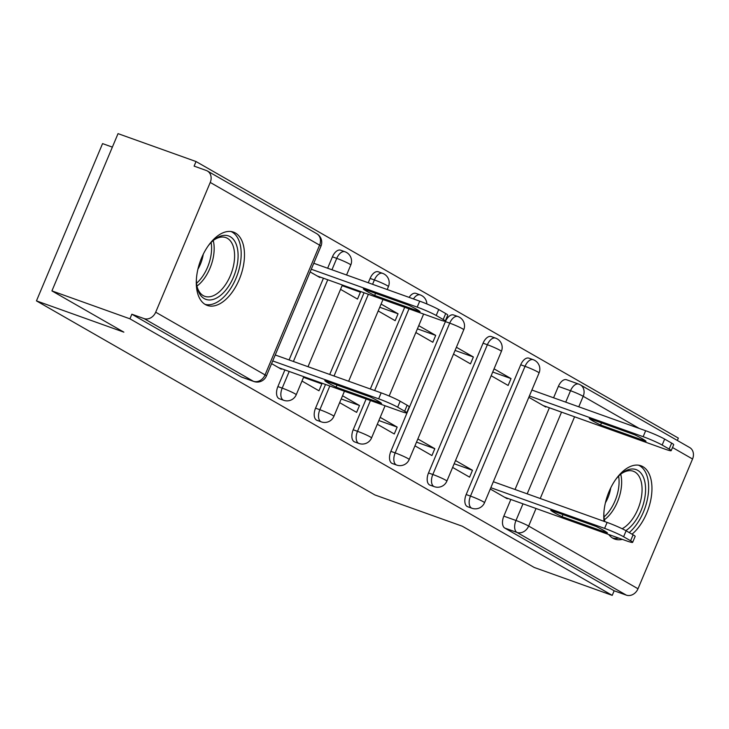 <?xml version="1.0" encoding="UTF-8"?>
<svg xmlns="http://www.w3.org/2000/svg" width="729" height="729" viewBox="0 0 729 729"><rect width="100%" height="100%" fill="white"/><g stroke="black" fill="none" stroke-linecap="round" stroke-linejoin="round"><path stroke-width="1.09" d="M520.725 364.792L466.177 494.544A9.978 5.504 109.7 0 0 467.152 506.482A9.978 5.504 109.7 0 0 467.644 506.71L471.955 508.259A9.978 5.504 -70.3 0 1 471.463 508.031A9.978 5.504 -70.3 0 1 470.487 496.094L525.035 366.332A9.978 5.504 -70.3 0 1 533.227 359.698L528.908 358.158A9.978 5.504 109.7 0 0 520.725 364.792L525.035 366.332A9.978 0.82 -157.2 0 1 537.701 371.899A9.978 0.82 -157.2 0 1 539.059 372.966A9.978 9.978 0 0 0 533.227 359.698M483.063 343.195L428.515 472.957A9.978 5.504 109.7 0 0 429.49 484.894A9.978 5.504 109.7 0 0 429.982 485.122L434.293 486.662A9.978 5.504 -70.3 0 1 433.801 486.434A9.978 5.504 -70.3 0 1 432.826 474.497L487.373 344.735A9.978 5.504 -70.3 0 1 495.565 338.11L491.255 336.561A9.978 5.504 109.7 0 0 483.063 343.195L487.373 344.735A9.978 0.82 -157.2 0 1 500.039 350.312A9.978 0.82 -157.2 0 1 501.406 351.369A9.978 9.978 0 0 0 495.565 338.11M445.41 321.598L390.862 451.36A9.978 5.504 109.7 0 0 391.837 463.298A9.978 5.504 109.7 0 0 392.33 463.526L396.64 465.066A9.978 5.504 -70.3 0 1 396.148 464.838A9.978 5.504 -70.3 0 1 395.173 452.9L449.72 323.138A9.978 5.504 -70.3 0 1 457.912 316.514L453.593 314.974A9.978 5.504 109.7 0 0 445.41 321.598L449.72 323.138A9.978 0.82 -157.2 0 1 462.386 328.715A9.978 0.82 -157.2 0 1 463.744 329.781A9.978 9.978 0 0 0 457.912 316.514M366.14 398.991L353.201 429.764A9.978 5.504 109.7 0 0 354.176 441.701A9.978 5.504 109.7 0 0 354.668 441.929L358.978 443.478A9.978 5.504 -70.3 0 1 358.486 443.25A9.978 5.504 -70.3 0 1 357.511 431.313L370.45 400.531M325.517 384.456L315.548 408.176A9.978 5.504 109.7 0 0 316.523 420.114A9.978 5.504 109.7 0 0 317.015 420.341L321.325 421.881A9.978 5.504 -70.3 0 1 320.833 421.654A9.978 5.504 -70.3 0 1 319.858 409.716L329.827 385.996M284.893 369.922L277.886 386.58A9.978 5.504 109.7 0 0 278.861 398.517A9.978 5.504 109.7 0 0 279.353 398.745L283.663 400.285A9.978 5.504 -70.3 0 1 283.171 400.057A9.978 5.504 -70.3 0 1 282.196 388.12L289.203 371.462M235.421 233.016A38.929 21.469 109.7 0 0 233.499 232.123A38.929 21.469 109.7 0 0 200.84 259.752A38.929 21.469 109.7 0 0 205.35 304.54A38.929 21.469 109.7 0 0 207.273 305.433A38.929 21.469 109.7 0 0 239.932 277.804A38.929 21.469 109.7 0 0 235.421 233.016M632.034 534.184A38.929 21.469 109.7 0 0 651.207 497.561A38.929 21.469 109.7 0 0 642.896 466.669A38.929 21.469 109.7 0 0 640.973 465.776A38.929 21.469 109.7 0 0 614.802 480.794A38.929 21.469 109.7 0 0 604.04 521.335M608.697 534.485A38.929 21.469 109.7 0 0 612.825 538.193A38.929 21.469 109.7 0 0 614.747 539.077A38.929 21.469 109.7 0 0 622.338 539.369M677.341 440.471L678.344 438.102L196.037 161.537L194.105 166.121L206.261 170.468A9.978 8.283 -60.2 0 1 207.364 170.978A9.978 8.283 -60.2 0 1 210.244 182.441L155.696 312.203L265.046 374.906L319.594 245.144L210.244 182.441M112.366 147.121L102.561 143.613L36.45 300.886L123.857 332.151L51.923 290.898L129.926 318.81L612.232 595.365L534.229 567.463L462.295 526.22L374.888 494.945L36.45 300.886M51.923 290.898L118.034 133.635L196.037 161.537M639.224 428.424L583.2 396.303A9.978 8.283 -60.2 0 0 580.32 384.839L689.68 447.542A9.978 8.283 119.8 0 1 692.55 459.006L638.003 588.768A9.978 8.283 119.8 0 1 626.311 595.128L614.155 590.782L504.805 528.078A9.978 5.504 -70.3 0 1 503.83 516.141L510.838 499.483M515.038 489.496L549.384 407.775M553.584 397.788L558.378 386.379L570.534 390.726A9.978 5.504 -70.3 0 1 578.717 384.101L566.57 379.754A9.978 5.504 109.7 0 0 558.378 386.379M614.155 590.782L612.232 595.365M131.849 314.217L241.199 376.92A9.978 5.504 109.7 0 0 241.7 377.148L253.847 381.495A9.978 5.504 -70.3 0 1 253.355 381.267L144.005 318.564L131.849 314.217L129.926 318.81M144.005 318.564A9.978 8.283 -60.2 0 0 155.696 312.203M271.598 363.625L281.303 369.193L281.503 368.71M310.144 271.926L319.849 277.485L320.049 277.011M301.988 381.048L318.956 390.78L321.853 383.91L303.546 377.358M340.534 289.349L357.511 299.081L360.399 292.201L342.092 285.65M339.65 402.645L356.618 412.377L359.506 405.497L341.199 398.954M378.196 310.946L395.164 320.678L398.061 313.798L379.745 307.246M377.303 424.242L394.28 433.974L397.168 427.094L378.861 420.542M415.849 332.533L432.826 342.266L435.714 335.395L417.407 328.843M414.965 445.829L431.933 455.561L434.821 448.69L416.514 442.138M453.511 354.13L470.478 363.862L473.376 356.982L455.06 350.43M452.618 467.426L469.594 477.158L472.483 470.278L454.176 463.735M491.173 375.727L508.14 385.459L511.029 378.579L492.722 372.027M370.341 388.994L404.686 307.283M329.718 374.469L364.063 292.748M368.263 282.761L370.095 278.414L374.405 279.954A9.978 5.504 -70.3 0 1 382.588 273.329L378.278 271.78A9.978 5.504 109.7 0 0 370.095 278.414M289.085 359.935L323.439 278.214M327.64 268.226L332.433 256.818L336.743 258.367A9.978 5.504 -70.3 0 1 344.935 251.733L340.625 250.193A9.978 5.504 109.7 0 0 332.433 256.818M490.28 489.022L507.247 498.754L507.448 498.271M511.029 378.579L494.062 368.847M473.376 356.982L456.4 347.25M435.714 335.395L418.747 325.663M398.061 313.798L381.085 304.066M360.399 292.201L356.864 290.169M528.826 397.314L545.793 407.046L546.003 406.563M413.443 298.926A9.978 5.504 -70.3 0 1 420.25 294.917L415.94 293.377A9.978 5.504 109.7 0 0 409.133 297.377M321.853 383.91L318.309 381.878M359.506 405.497L342.539 395.765M397.168 427.094L380.192 417.362M434.821 448.69L417.854 438.958M472.483 470.278L455.516 460.546M275.234 354.977L381.158 392.867A14.972 1.23 22.8 0 1 400.166 401.232L407.165 405.242A14.972 1.23 22.8 0 1 409.206 406.837L406.7 412.796A14.972 1.23 -157.2 0 0 404.659 411.202L397.66 407.192A14.972 1.23 -157.2 0 0 378.652 398.827L381.158 392.867M336.115 387.154L381.513 403.392A31.192 2.551 22.8 0 0 370.168 396.886L324.769 380.647A31.192 2.551 22.8 0 0 336.115 387.154L337.008 385.021M278.733 367.717L400.139 411.147A14.972 1.23 -157.2 0 0 406.7 412.796M272.728 360.937L378.652 398.827M374.66 295.445L420.059 311.693A31.192 2.551 -157.2 0 0 408.714 305.187L363.315 288.939A31.192 2.551 -157.2 0 0 374.66 295.445L375.553 293.322M317.288 276.018L438.685 319.448A14.972 1.23 -157.2 0 0 445.246 321.097A14.972 1.23 -157.2 0 0 443.205 319.502L436.206 315.484A14.972 1.23 -157.2 0 0 417.207 307.128L311.274 269.229M313.78 263.269L419.713 301.168A14.972 1.23 22.8 0 1 438.712 309.524L445.711 313.543A14.972 1.23 22.8 0 1 447.752 315.138L445.246 321.097M208.512 245.436A33.689 18.58 -70.3 0 1 209.642 244.087A33.689 18.58 -70.3 0 1 214.198 239.723A33.689 18.58 -70.3 0 1 237.399 248.325A33.689 18.58 -70.3 0 1 224.851 291.217A33.689 18.58 -70.3 0 1 197.167 287.308A33.689 18.58 -70.3 0 1 196.402 279.289M196.948 286.196A31.192 17.204 109.7 0 0 204.785 296.32A31.192 17.204 109.7 0 0 222.336 288.775A31.192 17.204 109.7 0 0 234.501 258.695A31.192 17.204 109.7 0 0 225.799 237.581A31.192 17.204 109.7 0 0 213.315 240.442M203.263 254.23A24.558 13.541 -70.3 0 1 197.923 269.165M204.967 304.312A38.673 21.332 109.7 0 0 225.981 294.716A38.673 21.332 109.7 0 0 241.017 258.066A38.673 21.332 109.7 0 0 231.002 231.521M615.987 479.09A33.689 18.58 -70.3 0 1 617.117 477.741A33.689 18.58 -70.3 0 1 621.673 473.376A33.689 18.58 -70.3 0 1 644.873 481.978A33.689 18.58 -70.3 0 1 632.335 524.871A33.689 18.58 -70.3 0 1 625.837 530.639M622.147 528.735A31.192 17.204 109.7 0 0 629.81 522.429A31.192 17.204 109.7 0 0 641.976 492.348A31.192 17.204 109.7 0 0 633.273 471.235A31.192 17.204 109.7 0 0 620.789 474.096M610.738 487.883A24.558 13.541 -70.3 0 1 605.398 502.819M612.442 537.966A38.673 21.332 109.7 0 0 618.812 538.111M629.218 532.571A38.673 21.332 109.7 0 0 633.455 528.37A38.673 21.332 109.7 0 0 648.491 491.72A38.673 21.332 109.7 0 0 638.476 465.175M604.797 521.6A33.689 18.58 -70.3 0 1 604.642 520.962A33.689 18.58 -70.3 0 1 603.876 512.943M604.423 519.85A31.192 17.204 109.7 0 0 604.979 521.672M493.342 481.732L607.111 522.429A14.972 1.23 22.8 0 1 626.111 530.794L633.109 534.804A14.972 1.23 22.8 0 1 635.15 536.398L632.644 542.358A14.972 1.23 -157.2 0 0 630.603 540.763L623.605 536.754A14.972 1.23 -157.2 0 0 604.605 528.388L607.111 522.429M562.059 516.715L607.457 532.954A31.192 2.551 22.8 0 0 596.112 526.447L550.714 510.209A31.192 2.551 22.8 0 0 562.059 516.715L562.952 514.583M504.687 497.278L626.083 540.708A14.972 1.23 -157.2 0 0 632.644 542.358M490.836 487.692L604.605 528.388M600.605 425.007L646.012 441.255A31.192 2.551 -157.2 0 0 634.667 434.748L589.26 418.501A31.192 2.551 -157.2 0 0 600.605 425.007L601.507 422.884M543.233 405.579L664.638 449.009A14.972 1.23 -157.2 0 0 671.19 450.659A14.972 1.23 -157.2 0 0 669.149 449.064L662.151 445.045A14.972 1.23 -157.2 0 0 643.151 436.689L529.382 395.993M531.888 390.033L645.657 430.73A14.972 1.23 22.8 0 1 664.657 439.086L671.655 443.104A14.972 1.23 22.8 0 1 673.696 444.699L671.19 450.659M466.177 494.544L470.487 496.094A9.978 0.82 22.8 0 1 483.154 501.661A9.978 0.82 -157.2 0 1 484.521 502.728L539.059 372.966M428.515 472.957L432.826 474.497A9.978 0.82 22.8 0 1 445.501 480.065A9.978 0.82 -157.2 0 1 446.859 481.131L501.406 351.369M390.862 451.36L395.173 452.9A9.978 0.82 22.8 0 1 407.839 458.477A9.978 0.82 -157.2 0 1 409.197 459.534L463.744 329.781M353.201 429.764L357.511 431.313A9.978 0.82 22.8 0 1 370.186 436.881A9.978 0.82 -157.2 0 1 371.544 437.947L385.076 405.761M315.548 408.176L319.858 409.716A9.978 0.82 22.8 0 1 332.524 415.284A9.978 0.82 -157.2 0 1 333.882 416.35L344.443 391.227M277.886 386.58L282.196 388.12A9.978 0.82 22.8 0 1 294.862 393.696A9.978 0.82 -157.2 0 1 296.229 394.763L303.82 376.693M503.83 516.141L515.986 520.488L522.985 503.83M527.185 493.843L561.54 412.122M565.731 402.135L570.534 390.726A9.978 0.82 -157.2 0 1 583.2 396.303L578.78 406.8M574.58 416.797L540.235 498.508M536.034 508.496L528.653 526.065L638.003 588.768M692.55 459.006L672.512 447.515M374.651 390.544L409.005 308.823M334.028 376.009L368.373 294.297M372.574 284.301L374.405 279.954A9.978 0.82 -157.2 0 1 387.072 285.531A9.978 0.82 -157.2 0 1 388.429 286.588A9.978 9.978 0 0 0 382.588 273.329M293.404 361.475L327.749 279.763M331.95 269.776L336.743 258.367A9.978 0.82 -157.2 0 1 349.41 263.934A9.978 0.82 -157.2 0 1 350.777 265.001A9.978 9.978 0 0 0 344.935 251.733M241.199 376.92L253.355 381.267A9.978 8.283 119.8 0 0 265.046 374.906A9.978 0.82 22.8 0 1 266.413 375.973L320.951 246.211A9.978 9.978 0 0 0 316.723 233.681L207.364 170.978M504.805 528.078L516.961 532.425A9.978 5.504 -70.3 0 1 515.986 520.488A9.978 0.82 -157.2 0 1 528.653 526.065A9.978 8.283 119.8 0 1 516.961 532.425L626.311 595.128M316.723 233.681A9.978 8.283 -60.2 0 1 319.594 245.144A9.978 0.82 22.8 0 1 320.951 246.211M404.659 411.202L407.165 405.242M397.66 407.192L400.166 401.232M419.713 301.168L417.207 307.128M438.712 309.524L436.206 315.484M445.711 313.543L443.205 319.502M213.232 240.515A31.192 17.204 -70.3 0 1 201.915 281.467A31.192 17.204 -70.3 0 1 196.93 286.096M196.557 283.235A30.171 16.639 109.7 0 0 199.737 280.064A30.171 16.639 109.7 0 0 211.128 242.484M620.716 474.16A31.192 17.204 -70.3 0 1 609.389 515.121A31.192 17.204 -70.3 0 1 604.405 519.75M604.031 516.888A30.171 16.639 109.7 0 0 607.211 513.708A30.171 16.639 109.7 0 0 618.611 476.137M630.603 540.763L633.109 534.804M623.605 536.754L626.111 530.794M645.657 430.73L643.151 436.689M664.657 439.086L662.151 445.045M671.655 443.104L669.149 449.064M350.777 265.001L346.567 274.997M342.375 284.993L308.021 366.705M283.663 400.285A9.978 9.978 0 0 0 296.229 394.763M388.429 286.588L387.199 289.531M382.998 299.519L348.644 381.24M321.325 421.881A9.978 9.978 0 0 0 333.882 416.35M426.866 303.947A9.978 9.978 0 0 0 420.25 294.917M423.622 314.053L389.168 396.011M358.978 443.478A9.978 9.978 0 0 0 371.544 437.947M396.64 465.066A9.978 9.978 0 0 0 409.197 459.534M434.293 486.662A9.978 9.978 0 0 0 446.859 481.131M471.955 508.259A9.978 9.978 0 0 0 484.521 502.728M580.32 384.839A9.978 9.978 0 0 0 578.717 384.101M253.847 381.495A9.978 9.978 0 0 0 266.413 375.973"/></g></svg>
